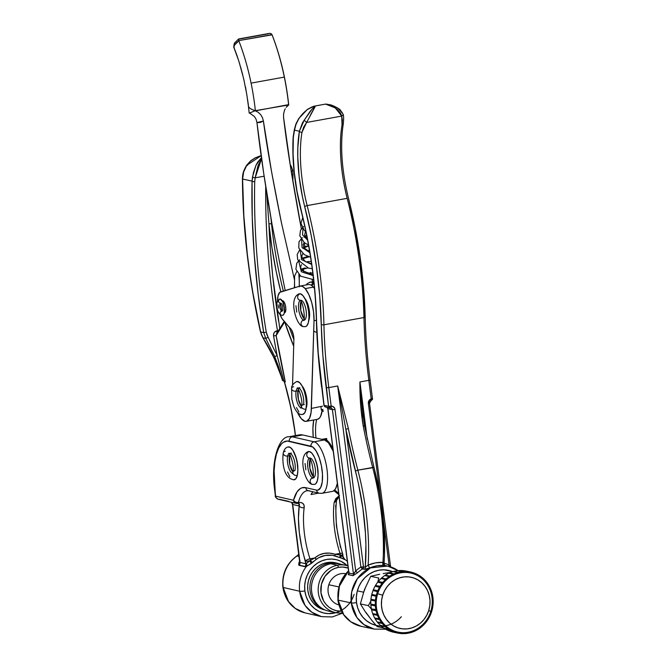 <?xml version="1.0" encoding="UTF-8"?>
<svg xmlns="http://www.w3.org/2000/svg" width="667" height="667" viewBox="0 0 667 667"><rect width="100%" height="100%" fill="white"/><g stroke="black" fill="none" stroke-linecap="round" stroke-linejoin="round"><path stroke-width="1" d="M284.225 312.79L285.609 311.364L285.843 308.404L285.268 304.894L283.608 301.359A6.145 2.184 79.7 0 1 285.81 307.979A6.145 2.184 79.7 0 1 284.542 312.79A6.145 2.184 79.7 0 1 284.35 312.806M305.961 408.663L307.003 403.352L306.745 398.583L305.036 391.371L302.293 386.243A12.89 4.577 79.7 0 1 306.495 396.94A12.89 4.577 79.7 0 1 306.145 408.254M308.571 320.919L309.605 315.616L308.946 308.354L307.645 303.627L304.894 298.499A12.89 4.577 79.7 0 1 309.104 309.205A12.89 4.577 79.7 0 1 308.754 320.519M314.024 320.694L316.4 320.26L314.024 320.694L311.114 412.356L309.471 418.384L306.687 421.236L304.994 421.311L301.326 418.768L297.507 412.448A24.179 8.588 79.7 0 0 306.261 421.344A24.179 8.588 79.7 0 0 311.414 408.429L314.024 320.694A24.179 8.588 79.7 0 0 305.186 288.603L308.763 294.38L311.697 302.51L313.54 311.747L314.024 320.694M313.44 287.11L305.186 288.603L313.44 287.11M322.545 406.145L311.414 408.429L322.545 406.145M322.228 410.347L320.594 416.366L319.318 418.226L317.35 419.335A24.179 8.588 -100.3 0 0 322.153 410.914M277.522 300.875A15.108 5.369 79.7 0 1 280.549 291.929L299.917 286.101L302.468 286.376L305.186 288.603A24.179 8.588 79.7 0 0 300.25 286.026A24.179 8.588 79.7 0 0 299.917 286.101L279.765 292.371L278.039 295.798L277.539 301.709M292.538 385.218L293.889 339.761L293.472 335.226L291.554 329.915L282.116 318.751L279.957 314.324A15.108 5.369 79.7 0 0 283.058 320.002L290.945 329.073A8.062 2.86 79.7 0 1 293.889 339.761L292.538 385.218M282.166 300.759A6.145 2.184 79.7 0 1 282.358 300.7A6.145 2.184 79.7 0 1 283.608 301.359L282.675 300.709L281.866 300.984M309.246 458.246A10.072 3.577 79.7 0 0 308.021 468.601A10.072 3.577 79.7 0 0 312.798 477.864A3.327 3.077 102.1 0 0 312.498 484.375A3.327 3.077 -77.9 0 1 312.181 478.047M314.907 484.309A16.725 5.936 -100.3 0 0 317.492 467.542A16.725 5.936 -100.3 0 0 309.43 451.526A3.327 3.077 102.1 0 0 308.979 458.004A3.327 3.077 -77.9 0 1 309.43 451.526L308.262 451.584M310.08 459.363A10.072 3.577 -100.3 0 0 309.872 468.267A10.072 3.577 -100.3 0 0 313.19 476.53L309.872 468.267L310.08 459.363M309.121 458.037A3.327 3.077 -77.9 0 0 310.272 458.062A10.072 3.577 79.7 0 1 315.174 468.042A10.072 3.577 79.7 0 1 313.332 477.872A10.072 3.577 79.7 0 1 312.806 477.864M312.798 477.864A10.072 3.577 79.7 0 1 308.146 469.285A10.072 3.577 79.7 0 1 308.829 458.629M305.036 463.457L305.853 469.868M314.49 484.417L315.858 483.65L317.417 480.523L318.084 475.479L317.75 469.293L316.466 462.898L314.44 457.279L311.973 453.285L309.43 451.526M289.003 453.627A10.072 3.577 79.7 0 0 287.677 456.036L289.536 455.703L287.677 456.036A10.072 3.577 79.7 0 0 288.369 466.575A10.072 3.577 79.7 0 0 292.555 473.237A10.072 3.577 79.7 0 1 288.369 466.575A10.072 3.577 79.7 0 1 287.677 456.036A3.327 2.418 -166.6 0 1 284.392 455.278A3.327 2.418 -166.6 0 1 283.267 452.818A3.327 2.418 13.4 0 0 284.392 455.278A3.327 2.418 13.4 0 0 287.677 456.036A10.072 3.577 79.7 0 1 288.894 453.702M293.422 479.781A16.725 5.936 -100.3 0 0 297.282 475.454A3.327 2.418 -166.6 0 1 293.997 474.696A3.327 2.418 -166.6 0 1 292.871 472.228A3.327 2.418 13.4 0 0 293.997 474.696A3.327 2.418 13.4 0 0 297.282 475.454A16.725 5.936 -100.3 0 0 296.131 457.929A16.725 5.936 -100.3 0 0 289.161 446.898M289.536 455.703A10.072 3.577 -100.3 0 0 292.938 471.911L289.778 464.424L289.536 455.703L290.77 456.553L289.536 455.703L289.828 454.736A10.072 3.577 -100.3 0 0 289.536 455.703M293.088 473.253L292.363 473.603L292.863 472.278C295.131 467.475 289.57 451.842 288.694 453.352L289.495 453.427A10.072 3.577 79.7 0 1 294.014 459.43A10.072 3.577 79.7 0 1 294.906 470.635A3.327 2.418 -166.6 0 0 292.871 472.228M283.267 452.818A3.327 2.418 -166.6 0 1 285.301 451.226M287.51 471.944L289.853 476.672M293.647 479.815L295.815 478.814L297.282 475.454L297.849 470.252L297.415 463.999L296.048 457.645L292.738 450.008L290.178 447.307L287.785 447.048M300.017 300.275A3.327 3.077 -77.9 0 0 301.159 300.3A10.072 3.577 79.7 0 1 306.07 310.28A10.072 3.577 79.7 0 1 304.227 320.11A10.072 3.577 79.7 0 1 303.693 320.102A3.327 3.077 102.1 0 0 303.393 326.605A3.327 3.077 -77.9 0 1 303.076 320.285M305.794 326.538A16.725 5.936 -100.3 0 0 308.379 309.78A16.725 5.936 -100.3 0 0 300.325 293.763A3.327 3.077 102.1 0 0 299.875 300.242A3.327 3.077 -77.9 0 1 300.325 293.763L299.149 293.822M299.716 300.859A10.072 3.577 79.7 0 0 299.041 311.522A10.072 3.577 79.7 0 0 303.693 320.093A10.072 3.577 79.7 0 1 298.908 310.839A10.072 3.577 79.7 0 1 300.142 300.483M300.967 301.592A10.072 3.577 -100.3 0 0 300.759 310.497A10.072 3.577 -100.3 0 0 304.077 318.768L300.759 310.497L300.967 301.592M295.923 305.686L296.748 312.098M305.378 326.655L306.753 325.888L308.312 322.761L308.971 317.717L308.638 311.522L307.362 305.136L305.336 299.516L302.86 295.523L300.325 293.763M291.612 388.311A3.327 2.259 10.3 0 0 292.838 390.545A3.327 2.259 10.3 0 0 296.098 391.179L297.949 390.845A10.072 3.577 -100.3 0 0 301.476 406.503L298.391 399.4L297.949 390.845L299.608 391.871L297.949 390.845L298.366 389.336A10.072 3.577 -100.3 0 0 297.949 390.845L296.098 391.179A10.072 3.577 79.7 0 0 297.007 401.534A10.072 3.577 79.7 0 0 301.084 407.837A10.072 3.577 79.7 0 1 297.007 401.534A10.072 3.577 79.7 0 1 296.098 391.179A3.327 2.259 -169.7 0 1 292.838 390.545A3.327 2.259 -169.7 0 1 291.612 388.311A3.327 2.259 -169.7 0 1 293.638 386.727M301.976 414.382A16.725 5.936 -100.3 0 0 306.003 409.154A3.327 2.259 -169.7 0 1 302.743 408.521A3.327 2.259 -169.7 0 1 301.517 406.286A3.327 2.259 -169.7 0 1 303.543 404.694L304.335 404.552L303.543 404.694A10.072 3.577 79.7 0 0 302.426 393.68A10.072 3.577 79.7 0 0 298.032 388.027L299.883 387.694M297.424 388.302A10.072 3.577 79.7 0 0 296.098 391.179A10.072 3.577 79.7 0 1 297.532 388.227M301.517 406.286A3.327 2.259 10.3 0 0 302.743 408.521A3.327 2.259 10.3 0 0 306.003 409.154A16.725 5.936 -100.3 0 0 304.477 391.896A16.725 5.936 -100.3 0 0 297.665 381.499M302.643 414.415L304.694 412.923L306.003 409.154L306.37 403.677L305.744 397.324L304.21 391.07L302.018 385.851L299.483 382.483L296.832 381.491M296.465 407.604L298.883 411.981M282.875 300.775L282.241 300.892L282.875 300.775M281.432 311.206A2.118 1.959 102.1 0 0 281.632 315.233A2.118 1.959 -77.9 0 1 281.382 311.231M282.983 315.208A8.262 2.935 -100.3 0 0 284.259 306.928A8.262 2.935 -100.3 0 0 280.282 299.016A2.118 1.959 102.1 0 0 279.84 303.085A2.118 1.959 -77.9 0 1 280.282 299.016L279.698 299.041M281.499 310.939A4.027 1.434 79.7 0 1 279.915 307.387A4.027 1.434 79.7 0 1 280.157 303.51A4.027 1.434 79.7 0 0 279.915 307.387A4.027 1.434 79.7 0 0 281.499 310.939M282.041 311.097L281.324 311.506C282.458 312.023 280.415 301.742 279.798 303.043L280.107 303.16A2.118 1.959 -77.9 0 0 280.815 303.177A4.027 1.434 79.7 0 1 282.775 307.162A4.027 1.434 79.7 0 1 282.041 311.097A4.027 1.434 79.7 0 1 281.824 311.097M280.282 299.016L282.758 301.859L284.392 307.787L284.225 313.34L283.458 314.882L282.358 315.249A2.118 1.959 -77.9 0 1 281.632 315.233L282.791 315.258M279.181 299.383L278.748 300.017M278.106 304.902L278.514 308.071M302.576 268.626L304.135 272.686L303.093 268.943L307.795 267.926L301.259 269.827L303.093 268.943L300.875 269.059M313.131 275.588L301.326 271.744L298.974 262.039L301.326 271.744L313.131 275.588M302.56 258.704L309.104 256.837L302.56 258.704M311.672 264.457L301.601 259.63L300.292 250.95L301.601 259.63L311.672 264.457M303.877 247.615L308.696 245.956L302.743 248.341M309.863 252.735L302.018 247.39L301.601 239.853L302.018 247.39L309.863 252.735M305.186 236.518L304.052 237.244M307.612 240.12L302.551 234.867L302.918 228.764L302.551 234.867L307.612 240.12M304.486 224.962L303.368 220.018L304.486 224.962M294.506 286.068A2.418 1.476 6.8 0 0 294.639 286.952L294.497 282.224L294.639 286.952A2.418 1.476 -173.2 0 1 294.464 286.26L294.631 275.963L296.723 271.594M298.866 274.571L299.325 282.016L298.866 274.571M295.231 287.519A2.418 1.476 -173.2 0 1 294.639 286.952A2.418 1.476 6.8 0 0 295.231 287.519M328.814 584.759A15.991 14.791 -77.9 0 1 345.564 573.678A15.991 14.791 102.1 0 0 328.814 584.759L338.736 586.885L328.814 584.759A15.991 14.791 102.1 0 0 338.886 604.927A15.991 14.791 -77.9 0 1 328.814 584.759M382.091 578.798A30.215 27.956 -77.9 0 1 382.108 578.781A30.215 27.956 102.1 0 0 382.091 578.798L386.593 579.74A30.215 27.956 102.1 0 0 386.085 580.215A30.215 27.956 102.1 0 0 383.4 583.1A30.215 27.956 102.1 0 0 382.958 583.65A30.215 27.956 102.1 0 0 380.715 586.935A30.215 27.956 102.1 0 0 380.357 587.552A30.215 27.956 102.1 0 0 378.606 591.154A30.215 27.956 102.1 0 0 378.347 591.821A30.215 27.956 102.1 0 0 377.68 593.722L382.716 595.214A26.188 24.229 -77.9 0 1 413.598 577.922A26.188 24.229 -77.9 0 1 428.731 610.547L430.774 611.406A30.215 27.956 102.1 0 0 431.316 609.463A30.215 27.956 102.1 0 0 431.482 608.771A30.215 27.956 102.1 0 0 432.124 604.794A30.215 27.956 102.1 0 0 432.183 604.077A30.215 27.956 102.1 0 0 432.249 600.067A30.215 27.956 102.1 0 0 432.199 599.358A30.215 27.956 102.1 0 0 431.674 595.398A30.215 27.956 102.1 0 0 431.532 594.714A30.215 27.956 102.1 0 0 430.432 590.912A30.215 27.956 102.1 0 0 430.19 590.253A30.215 27.956 102.1 0 0 428.539 586.71A30.215 27.956 102.1 0 0 428.206 586.11A30.215 27.956 102.1 0 0 426.055 582.9A30.215 27.956 102.1 0 0 425.629 582.366A30.215 27.956 102.1 0 0 423.028 579.573A30.215 27.956 102.1 0 0 422.528 579.114A30.215 27.956 102.1 0 0 419.535 576.805A30.215 27.956 102.1 0 0 418.976 576.446A30.215 27.956 102.1 0 0 415.666 574.679A30.215 27.956 102.1 0 0 415.057 574.42A30.215 27.956 102.1 0 0 411.522 573.236A30.215 27.956 102.1 0 0 410.88 573.086A30.215 27.956 102.1 0 0 407.195 572.519A30.215 27.956 102.1 0 0 406.536 572.478A30.215 27.956 102.1 0 0 402.793 572.544A30.215 27.956 102.1 0 0 402.134 572.611A30.215 27.956 102.1 0 0 398.424 573.303A30.215 27.956 102.1 0 0 397.782 573.478A30.215 27.956 102.1 0 0 394.205 574.779A30.215 27.956 102.1 0 0 393.588 575.062A30.215 27.956 102.1 0 0 390.228 576.947A30.215 27.956 102.1 0 0 389.661 577.33A30.215 27.956 102.1 0 0 386.593 579.74L382.108 578.781L381.566 577.981L386.06 578.939L381.566 577.981L382.108 578.781M373.895 590.762A30.215 27.956 -77.9 0 1 374.12 590.195A30.215 27.956 102.1 0 0 373.895 590.762M357.345 590.862L363.54 592.188L357.345 590.862M402.793 572.544L402.101 572.394L402.793 572.544L402.81 571.536L398.316 570.577L402.81 571.536L406.545 571.469L402.059 570.51L398.316 570.577L402.059 570.51L406.545 571.469L406.536 572.478A30.215 27.956 -77.9 0 1 407.195 572.519L406.536 572.378L407.195 572.519L407.354 571.527L402.868 570.568L411.039 572.094L406.553 571.127L402.868 570.568L411.039 572.094L410.88 573.086A30.215 27.956 -77.9 0 1 411.522 573.236L409.555 572.82L411.522 573.236L411.822 572.278L411.039 572.111L415.366 573.462L415.057 574.42A30.215 27.956 -77.9 0 1 415.666 574.679L416.108 573.778L419.41 575.546L418.976 576.446A30.215 27.956 -77.9 0 1 419.535 576.805L420.102 575.988L423.086 578.297L422.528 579.114A30.215 27.956 -77.9 0 1 423.028 579.573L423.695 578.848L422.836 578.664L423.695 578.848L426.305 581.641L425.629 582.366A30.215 27.956 -77.9 0 1 426.055 582.9L426.813 582.291L425.88 582.091L426.813 582.291L428.964 585.501L428.206 586.11A30.215 27.956 -77.9 0 1 428.539 586.71L429.381 586.235L428.322 586.01L429.381 586.235L431.024 589.786L430.19 590.253A30.215 27.956 -77.9 0 1 430.432 590.912L431.324 590.587L430.223 590.345L431.324 590.587L432.424 594.38L431.532 594.714A30.215 27.956 -77.9 0 1 431.674 595.398L432.6 595.222L431.599 595.014L432.6 595.222L433.133 599.183L432.199 599.358A30.215 27.956 -77.9 0 1 432.249 600.067L433.183 600.05L432.233 599.85L433.183 600.05L433.125 604.069L432.183 604.077A30.215 27.956 -77.9 0 1 432.124 604.794L433.041 604.936L432.133 604.736L433.041 604.936L432.399 608.913L431.482 608.771A30.215 27.956 -77.9 0 1 431.316 609.463L432.199 609.755L430.99 613.598L430.107 613.307A30.215 27.956 -77.9 0 1 429.84 613.965A30.215 27.956 102.1 0 0 430.107 613.307A30.215 27.956 102.1 0 0 430.774 611.406L428.731 610.547L426.747 615.266L423.962 619.51L420.477 623.12L416.425 625.946L411.956 627.889L407.254 628.873L402.484 628.856L397.849 627.839L393.513 625.863L389.645 623.003L386.393 619.376L383.884 615.107L382.216 610.372L381.457 605.353L381.624 600.233L382.716 595.214L384.692 590.495L387.485 586.251L390.97 582.641L395.022 579.815L399.491 577.872L404.194 576.888L408.954 576.905L413.598 577.922L417.934 579.898L421.802 582.758L425.054 586.385L427.555 590.654L429.223 595.389L429.99 600.408L429.823 605.528L428.731 610.547A26.188 24.229 -77.9 0 1 397.849 627.839A26.188 24.229 -77.9 0 1 382.716 595.214L377.68 593.722A30.215 27.956 102.1 0 0 377.138 595.656L372.645 594.697A30.215 27.956 102.1 0 0 372.478 595.398L376.972 596.356A30.215 27.956 -77.9 0 1 377.138 595.656A30.215 27.956 102.1 0 0 376.972 596.356A30.215 27.956 102.1 0 0 376.33 600.333A30.215 27.956 102.1 0 0 376.263 601.042A30.215 27.956 -77.9 0 1 376.33 600.333L370.919 599.233L375.404 600.192L376.046 596.215L371.561 595.256L370.919 599.233L371.561 595.256L376.972 596.356L372.478 595.398A30.215 27.956 -77.9 0 1 372.645 594.697L377.138 595.656L371.761 594.405L376.246 595.364L377.464 591.521L372.97 590.562L371.761 594.405L372.97 590.562L378.347 591.821A30.215 27.956 -77.9 0 1 378.606 591.154L373.295 589.753L377.78 590.712L379.531 587.11L375.046 586.151L373.295 589.753L375.046 586.151L380.357 587.552A30.215 27.956 -77.9 0 1 380.715 586.935L375.479 585.401L379.965 586.36L382.216 583.075L377.722 582.108L375.479 585.401L377.722 582.108L382.958 583.65A30.215 27.956 -77.9 0 1 383.4 583.1L378.906 582.141L383.4 583.1L382.75 582.399L378.256 581.441L378.906 582.141L378.256 581.441L382.75 582.399L385.434 579.515L380.949 578.556L378.256 581.441L380.949 578.556L385.434 579.515L386.085 580.215A30.215 27.956 -77.9 0 1 386.593 579.74L386.06 578.939L389.119 576.53L384.626 575.563L381.566 577.981L384.626 575.563L389.119 576.53L389.661 577.33A30.215 27.956 -77.9 0 1 390.228 576.947L389.261 576.738L390.228 576.947L389.82 576.063L385.326 575.096L385.643 575.779L385.326 575.096L389.82 576.063L393.18 574.179L388.686 573.22L385.326 575.096L388.686 573.22L393.18 574.179L393.588 575.062A30.215 27.956 -77.9 0 1 394.205 574.779L393.372 574.604L394.205 574.779L393.93 573.828L389.436 572.87L389.595 573.412L389.436 572.87L393.93 573.828L397.507 572.528L393.013 571.569L389.436 572.87L393.013 571.569L397.507 572.528L397.782 573.478A30.215 27.956 -77.9 0 1 398.424 573.303L397.682 573.145L398.424 573.303L398.299 572.311L393.805 571.352L398.299 572.311L402.001 571.619L397.507 570.66L393.805 571.352L397.507 570.66L402.001 571.619L402.134 572.611A30.215 27.956 -77.9 0 1 402.793 572.544A30.215 27.956 -77.9 0 1 406.536 572.478L406.545 571.469L402.81 571.536L402.793 572.544M373.77 613.907L378.264 614.866A30.215 27.956 -77.9 0 1 378.022 614.215A30.215 27.956 102.1 0 0 378.264 614.866A30.215 27.956 102.1 0 0 379.907 618.417A30.215 27.956 102.1 0 0 380.248 619.018A30.215 27.956 -77.9 0 1 379.907 618.417L379.073 618.884L374.579 617.925L379.073 618.884L377.422 615.333L372.936 614.374L374.579 617.925L372.936 614.374L377.422 615.333L378.264 614.866L373.77 613.907A30.215 27.956 -77.9 0 1 373.737 613.815A30.215 27.956 102.1 0 0 373.77 613.907L372.936 614.374L373.77 613.907M376.922 610.413A30.215 27.956 -77.9 0 1 376.772 609.721A30.215 27.956 102.1 0 0 376.922 610.413A30.215 27.956 102.1 0 0 378.022 614.215L377.13 614.54L372.636 613.573L377.13 614.54L376.03 610.739L371.536 609.78L372.636 613.573L371.536 609.78L376.03 610.739L376.922 610.413L372.428 609.455L376.922 610.413L376.03 610.739L377.13 614.54L378.022 614.215A30.215 27.956 -77.9 0 1 376.922 610.413M376.246 605.769A30.215 27.956 -77.9 0 1 376.205 605.061A30.215 27.956 102.1 0 0 376.246 605.769A30.215 27.956 102.1 0 0 376.772 609.721L371.361 608.938L375.846 609.896L375.321 605.936L370.835 604.977L371.361 608.938L370.835 604.977L376.246 605.769L371.761 604.802L376.246 605.769L375.321 605.936L375.846 609.896L376.772 609.721A30.215 27.956 -77.9 0 1 376.246 605.769M371.727 604.319A30.215 27.956 102.1 0 0 371.761 604.802A30.215 27.956 -77.9 0 1 371.727 604.319M371.777 600.083L376.263 601.042A30.215 27.956 102.1 0 0 376.205 605.061L370.777 604.11L375.271 605.077L375.329 601.059L370.835 600.1L370.777 604.11L370.835 600.1L376.263 601.042L371.777 600.083A30.215 27.956 -77.9 0 1 371.827 599.425A30.215 27.956 102.1 0 0 371.777 600.083L370.835 600.1L371.777 600.083M388.769 628.522L389.478 628.681A30.215 27.956 -77.9 0 1 388.911 628.314A30.215 27.956 102.1 0 0 389.478 628.681A30.215 27.956 102.1 0 0 392.78 630.44A30.215 27.956 102.1 0 0 393.388 630.707A30.215 27.956 -77.9 0 1 392.78 630.44L392.346 631.341L387.852 630.382L392.346 631.341L389.036 629.581L384.551 628.622L387.852 630.382L384.551 628.622L389.036 629.581L389.478 628.681L388.769 628.522M385.926 626.005A30.215 27.956 -77.9 0 1 385.426 625.554A30.215 27.956 102.1 0 0 385.926 626.005A30.215 27.956 102.1 0 0 388.911 628.314L388.352 629.139L383.867 628.181L388.352 629.139L385.359 626.83L380.874 625.871L383.867 628.181L380.874 625.871L385.359 626.83L385.926 626.005L385.159 625.846L385.926 626.005L385.359 626.83L388.352 629.139L388.911 628.314A30.215 27.956 -77.9 0 1 385.926 626.005M382.825 622.761A30.215 27.956 -77.9 0 1 382.399 622.228A30.215 27.956 102.1 0 0 382.825 622.761A30.215 27.956 102.1 0 0 385.426 625.554L384.751 626.271L380.265 625.312L384.751 626.271L382.149 623.478L377.664 622.519L380.265 625.312L377.664 622.519L382.149 623.478L382.825 622.761L381.958 622.578L382.825 622.761L382.149 623.478L384.751 626.271L385.426 625.554A30.215 27.956 -77.9 0 1 382.825 622.761M379.223 618.793L380.248 619.018A30.215 27.956 102.1 0 0 382.399 622.228L381.632 622.828L377.147 621.869L381.632 622.828L379.481 619.618L374.996 618.659L377.147 621.869L374.996 618.659L379.481 619.618L380.248 619.018L379.223 618.793M406.32 632.516A30.215 27.956 -77.9 0 1 405.661 632.583A30.215 27.956 102.1 0 0 406.32 632.516A30.215 27.956 102.1 0 0 410.022 631.824A30.215 27.956 102.1 0 0 410.672 631.641A30.215 27.956 -77.9 0 1 410.022 631.824L410.155 632.808L405.644 633.333L406.453 633.5L406.32 632.516L406.453 633.5L410.155 632.808L410.022 631.824A30.215 27.956 -77.9 0 1 406.32 632.516M401.918 632.649A30.215 27.956 -77.9 0 1 401.259 632.599A30.215 27.956 102.1 0 0 401.918 632.649A30.215 27.956 102.1 0 0 405.661 632.583L405.644 633.583L401.117 633.483L401.901 633.65L401.918 632.649L401.901 633.65L405.644 633.583L405.661 632.583A30.215 27.956 -77.9 0 1 401.918 632.649M397.574 632.041A30.215 27.956 -77.9 0 1 396.932 631.882A30.215 27.956 102.1 0 0 397.574 632.041A30.215 27.956 102.1 0 0 401.259 632.599L401.092 633.6L392.921 632.074L397.415 633.033L397.574 632.041L396.923 631.899L397.574 632.041L397.415 633.033L401.092 633.6L401.259 632.599A30.215 27.956 -77.9 0 1 397.574 632.041M392.721 630.565L393.388 630.707A30.215 27.956 102.1 0 0 396.932 631.882L396.623 632.841L392.138 631.882L396.623 632.841L388.594 630.707L392.138 631.882L388.594 630.707L393.088 631.666L393.388 630.707L392.721 630.565M422.361 624.912A30.215 27.956 -77.9 0 1 421.852 625.379A30.215 27.956 102.1 0 0 422.361 624.912A30.215 27.956 102.1 0 0 425.054 622.019A30.215 27.956 102.1 0 0 425.488 621.477A30.215 27.956 -77.9 0 1 425.054 622.019L425.704 622.72L423.02 625.604L421.869 625.363L423.02 625.604L422.361 624.912L423.02 625.604L425.704 622.72L425.054 622.019A30.215 27.956 -77.9 0 1 422.361 624.912M418.793 627.797A30.215 27.956 -77.9 0 1 418.226 628.172A30.215 27.956 102.1 0 0 418.793 627.797A30.215 27.956 102.1 0 0 421.852 625.379L422.394 626.18L419.335 628.597L418.317 628.381L419.335 628.597L418.793 627.797L419.335 628.597L422.394 626.18L421.852 625.379A30.215 27.956 -77.9 0 1 418.793 627.797M414.866 630.057A30.215 27.956 -77.9 0 1 414.249 630.34A30.215 27.956 102.1 0 0 414.866 630.057A30.215 27.956 102.1 0 0 418.226 628.172L418.634 629.064L415.274 630.94L414.365 630.749L415.274 630.94L414.866 630.057L415.274 630.94L418.634 629.064L418.226 628.172A30.215 27.956 -77.9 0 1 414.866 630.057M428.089 617.575A30.215 27.956 -77.9 0 1 427.739 618.184A30.215 27.956 102.1 0 0 428.089 617.575A30.215 27.956 102.1 0 0 429.84 613.965L430.665 614.407L428.914 618.017L427.956 617.809L428.914 618.017L428.089 617.575L428.914 618.017L430.665 614.407L429.84 613.965A30.215 27.956 -77.9 0 1 428.089 617.575M425.488 621.477A30.215 27.956 102.1 0 0 427.739 618.184L428.481 618.768L426.238 622.053L425.204 621.827L426.238 622.053L425.488 621.477L426.238 622.053L428.481 618.768L427.739 618.184A30.215 27.956 -77.9 0 1 425.488 621.477M410.672 631.641A30.215 27.956 102.1 0 0 414.249 630.34L414.524 631.29L410.105 632.416L410.947 632.591L410.672 631.641L410.947 632.591L414.524 631.29L414.249 630.34A30.215 27.956 -77.9 0 1 410.672 631.641M411.822 572.278L411.522 573.236A30.215 27.956 -77.9 0 1 415.057 574.42L415.366 573.462L411.822 572.278M416.108 573.778L415.666 574.679A30.215 27.956 -77.9 0 1 418.976 576.446L419.41 575.546L416.108 573.778M429.381 586.235L428.539 586.71A30.215 27.956 -77.9 0 1 430.19 590.253L431.024 589.786L429.381 586.235M426.813 582.291L426.055 582.9A30.215 27.956 -77.9 0 1 428.206 586.11L428.964 585.501L426.813 582.291M423.695 578.848L423.028 579.573A30.215 27.956 -77.9 0 1 425.629 582.366L426.305 581.641L423.695 578.848M420.102 575.988L419.535 576.805A30.215 27.956 -77.9 0 1 422.528 579.114L423.086 578.297L420.102 575.988M433.041 604.936L432.124 604.794A30.215 27.956 -77.9 0 1 431.482 608.771L432.399 608.913L433.041 604.936M433.183 600.05L432.249 600.067A30.215 27.956 -77.9 0 1 432.183 604.077L433.125 604.069L433.183 600.05M432.6 595.222L431.674 595.398A30.215 27.956 -77.9 0 1 432.199 599.358L433.133 599.183L432.6 595.222M431.324 590.587L430.432 590.912A30.215 27.956 -77.9 0 1 431.532 594.714L432.424 594.38L431.324 590.587M432.199 609.755L431.316 609.463A30.215 27.956 -77.9 0 1 430.774 611.406A30.215 27.956 -77.9 0 1 430.107 613.307L430.99 613.598L432.199 609.755M392.346 631.341L392.78 630.44A30.215 27.956 -77.9 0 1 389.478 628.681L389.036 629.581L392.346 631.341M396.623 632.841L396.932 631.882A30.215 27.956 -77.9 0 1 393.388 630.707L393.088 631.666L396.623 632.841M379.073 618.884L379.907 618.417A30.215 27.956 -77.9 0 1 378.264 614.866L377.422 615.333L379.073 618.884M375.638 618.151L374.996 618.659L375.638 618.151M381.632 622.828L382.399 622.228A30.215 27.956 -77.9 0 1 380.248 619.018L379.481 619.618L381.632 622.828M378.081 622.069L377.664 622.519L378.081 622.069M372.478 595.398L371.561 595.256L372.478 595.398M375.404 600.192L376.33 600.333A30.215 27.956 -77.9 0 1 376.972 596.356L376.046 596.215L375.404 600.192M375.271 605.077L376.205 605.061A30.215 27.956 -77.9 0 1 376.263 601.042L375.329 601.059L375.271 605.077M371.761 604.802L370.835 604.977L371.761 604.802M372.428 609.455L371.536 609.78L372.428 609.455M382.75 582.399L383.4 583.1A30.215 27.956 -77.9 0 1 386.085 580.215L385.434 579.515L382.75 582.399M379.965 586.36L380.715 586.935A30.215 27.956 -77.9 0 1 382.958 583.65L382.216 583.075L379.965 586.36M377.78 590.712L378.606 591.154A30.215 27.956 -77.9 0 1 380.357 587.552L379.531 587.11L377.78 590.712M376.246 595.364L377.138 595.656A30.215 27.956 -77.9 0 1 377.68 593.722A30.215 27.956 -77.9 0 1 378.347 591.821L377.464 591.521L376.246 595.364M398.299 572.311L398.424 573.303A30.215 27.956 -77.9 0 1 402.134 572.611L402.001 571.619L398.299 572.311M393.93 573.828L394.205 574.779A30.215 27.956 -77.9 0 1 397.782 573.478L397.507 572.528L393.93 573.828M389.82 576.063L390.228 576.947A30.215 27.956 -77.9 0 1 393.588 575.062L393.18 574.179L389.82 576.063M386.06 578.939L386.593 579.74A30.215 27.956 -77.9 0 1 389.661 577.33L389.119 576.53L386.06 578.939M407.354 571.527L407.195 572.519A30.215 27.956 -77.9 0 1 410.88 573.086L411.039 572.094L407.354 571.527M347.424 565.774L341.254 561.439L336.577 559.738L331.657 559.063L326.68 559.438L321.827 560.847L317.292 563.231L313.248 566.508L309.847 570.552L307.229 575.196L305.486 580.273L304.686 585.576L304.869 590.92A4.027 0.567 172.8 0 1 299.658 591.245L305.011 605.336L311.747 612.198L321.569 616.65A31.424 29.048 -77.1 0 1 299.658 591.245L283.167 587.477A31.424 29.048 -77.1 0 1 297.207 555.861A31.424 29.048 102.9 0 0 283.167 587.477A4.027 0.567 172.8 0 1 282.875 587.302A4.027 0.567 -7.2 0 0 283.167 587.477L299.658 591.245A31.424 29.048 -77.1 0 1 306.428 566.45A31.424 29.048 102.9 0 0 299.658 591.245A4.027 0.567 -7.2 0 0 304.869 590.92A27.397 25.321 -77.1 0 1 317.634 563.006A27.397 25.321 -77.1 0 1 346.115 564.599M342.938 558.604L332.441 555.294L325.188 555.469L318.476 557.829L307.804 565.633M297.207 555.861A3.827 3.677 134.7 0 0 298.724 554.252A3.827 3.677 -45.3 0 1 297.207 555.861L297.649 556.061A3.827 3.535 102.9 0 0 298.799 554.827A3.827 3.535 -77.1 0 1 297.649 556.061L298.991 556.37L297.207 555.861L298.708 554.069M305.961 566.616L298.766 565.091L298.866 562.873L300.058 560.864M283.167 587.477A31.424 29.048 102.9 0 0 305.077 612.881L295.256 608.429L288.519 601.567L283.167 587.477M299.375 434.867L302.693 434.959L324.437 439.928L314.057 441.804L292.313 436.843L302.693 434.959A60.439 21.461 -100.3 0 0 299.4 434.859L289.019 436.743A60.439 21.461 79.7 0 1 292.313 436.843L302.693 434.959L324.437 439.928L328.414 442.738L333.242 451.267A26.188 9.296 -100.3 0 0 324.437 439.928L314.057 441.804A26.188 9.296 79.7 0 1 326.772 467.817A26.188 9.296 79.7 0 1 321.969 493.305A26.188 9.296 79.7 0 1 320.544 493.263M322.595 493.121A26.188 9.296 -100.3 0 0 326.63 466.917A26.188 9.296 -100.3 0 0 314.057 441.804A3.827 3.535 102.9 0 0 311.005 446.206A3.827 3.535 -77.1 0 1 314.057 441.804L292.313 436.843A3.827 3.535 102.9 0 0 289.261 441.237L311.005 446.206A22.361 7.937 79.7 0 1 322.103 470.068A22.361 7.937 79.7 0 1 316.55 490.137L305.753 487.669L301.943 487.81L300.183 488.661L297.048 491.887L293.513 500.258L275.638 496.173A127.122 45.139 79.7 0 1 275.221 492.171L274.12 471.21L274.854 462.014L276.405 454.169L278.731 447.957L281.724 443.638L283.442 442.238L287.227 441.037L312.69 446.998L316.1 450.959L319.159 457.545L321.402 465.749L322.478 474.32L322.236 481.958L320.702 487.494L318.117 490.087L316.55 490.137L305.753 487.669A3.827 3.535 102.9 0 0 308.421 490.762L319.218 493.23L321.969 493.305L332.341 491.421A26.188 9.296 -100.3 0 0 337.344 483.3L335.784 488.277L334.4 490.27L332.758 491.321M339.061 496.69L336.535 500.408C334.692 516.875 336.735 534.676 342.655 553.793L342.813 554.51A3.827 0.534 172.8 0 1 341.087 555.186L343.096 556.728A3.827 3.769 -7.7 0 0 343.096 556.77A3.827 3.769 -7.7 0 0 344.897 559.48A31.424 29.048 -77.1 0 1 347.349 561.372M288.719 501.367L279.631 499.3A3.827 3.535 -77.1 0 1 275.638 496.173A127.122 45.139 79.7 0 1 275.221 492.171A56.612 20.102 79.7 0 1 289.261 441.237A3.827 3.535 -77.1 0 1 292.313 436.843A60.439 21.461 -100.3 0 0 288.761 436.793M354.11 594.364A27.397 25.321 -77.1 0 1 327.547 613.598A27.397 25.321 -77.1 0 1 304.869 590.92L306.011 596.081L308.079 600.867L310.997 605.102L314.649 608.612L318.884 611.272L323.553 612.965L328.481 613.64L335.951 612.681M312.831 491.771A49.558 17.6 -100.3 0 0 311.039 494.53L318.768 493.13L311.039 494.53L312.94 491.654M339.453 495.581L335.86 498.566L334.192 502.259A49.558 17.6 -100.3 0 0 340.012 553.393L335.184 554.269L329.623 553.101L324.137 553.41L319.068 555.019L314.816 557.962L309.997 558.829A49.558 17.6 79.7 0 1 304.169 507.695L304.044 505.361L303.035 503.568L301.134 502.518L298.391 502.476A49.558 17.6 79.7 0 1 307.045 490.712A49.558 17.6 79.7 0 0 298.391 502.476C296.173 502.693 294.547 501.951 293.513 500.258A3.827 2.851 14.9 0 0 298.391 502.476A3.827 1.359 79.7 0 1 297.724 503.385A3.827 1.359 79.7 0 1 297.515 503.377A3.827 3.535 -77.1 0 1 293.513 500.258L275.638 496.173A3.827 0.684 173.7 0 1 275.354 495.956A3.827 0.684 -6.3 0 0 275.638 496.173A3.827 3.535 102.9 0 0 278.306 499.266C275.905 497.832 274.921 496.732 275.354 495.956L274.937 491.946C270.11 461.256 279.039 436.143 289.019 436.743M315.174 458.979A14.907 5.294 79.7 0 1 318.092 475.096L317.359 466.216L314.899 458.371M294.922 454.36A14.907 5.294 79.7 0 1 297.849 470.477L297.115 461.589L294.656 453.743M340.503 547.54L336.385 525.863L335.693 505.261M298.949 503.468L298.391 503.327L299.466 504.069L299.2 505.97L292.713 504.494A3.827 3.535 102.9 0 0 291.687 502.318A3.827 3.535 -77.1 0 1 292.713 504.494L299.2 505.97L298.457 518.501L299.325 532.574L301.717 547.14L305.811 563.74L300.017 562.414L292.713 504.494A3.827 0.534 172.8 0 1 292.438 504.335L299.683 562.231L292.713 504.494A3.827 0.534 172.8 0 1 292.438 504.327L291.462 502.268M319.218 493.23A3.827 3.535 -77.1 0 1 316.55 490.137A3.827 3.535 102.9 0 0 319.159 493.221M299.658 561.397L299.733 562.073L299.658 561.397M309.746 490.795A3.827 3.535 -77.1 0 1 305.753 487.669A53.385 18.959 -100.3 0 0 293.513 500.258L296.19 503.352L278.306 499.266M297.724 503.385L298.649 503.36L299.2 505.97A3.827 2.41 7.7 0 0 304.169 507.695C304.569 503.927 302.643 502.184 298.391 502.476L297.724 503.385L296.19 503.352M299.2 505.97A53.385 18.959 -100.3 0 0 305.469 561.064A3.827 1.301 -18.1 0 1 309.997 558.829A49.558 17.6 79.7 0 1 304.169 507.695A3.827 2.41 -172.3 0 1 299.2 505.97M305.469 561.064L305.811 563.74L309.721 560.864A3.827 0.534 172.8 0 1 305.469 561.064A3.827 0.534 -7.2 0 0 309.721 560.864L310.363 560.372A3.827 1.359 -100.3 0 0 309.997 558.829A3.827 1.301 161.9 0 0 305.469 561.064M344.405 559.129A3.827 3.769 172.3 0 0 344.897 559.48L334.884 555.786C328.072 554.227 321.944 555.336 316.492 559.121A3.827 1.834 46.5 0 1 314.816 557.962L309.997 558.829A3.827 1.359 79.7 0 1 310.363 560.372L314.816 557.962C320.435 553.085 327.222 551.851 335.184 554.269L341.087 555.186C342.663 554.819 343.146 554.544 342.538 554.352C342.938 553.418 342.096 553.101 340.012 553.393A3.827 1.301 -18.1 0 1 342.646 553.777M338.953 495.873L334.192 502.259A3.827 2.41 7.7 0 0 336.535 500.442A3.827 2.41 -172.3 0 1 334.192 502.259A49.558 17.6 -100.3 0 0 340.012 553.393L340.387 554.936A3.827 1.359 -100.3 0 0 340.012 553.393L335.184 554.269L340.387 554.936L343.063 556.97M336.26 499.258L336.568 498.691M344.347 559.58A3.827 3.535 -77.1 0 1 343.572 558.813A3.827 3.535 102.9 0 0 344.347 559.58M347.332 561.281L344.664 559.279L343.096 556.77A3.827 3.769 172.3 0 1 343.096 556.728L342.871 557.028M341.129 557.996A3.827 2.051 105.9 0 1 341.087 555.186A3.827 2.051 -74.1 0 0 341.129 557.996M339.853 557.512A3.827 1.251 113.3 0 1 340.387 554.936A3.827 1.251 -66.7 0 0 339.853 557.512M334.884 555.786A3.827 0.492 108.7 0 1 335.184 554.269A3.827 0.492 -71.3 0 0 334.884 555.786M316.492 559.121L312.523 562.456A3.827 1.067 46.7 0 1 310.363 560.372L314.816 557.962A3.827 1.834 -133.5 0 0 316.492 559.121M312.523 562.456L311.389 563.382L309.721 560.864L310.363 560.372A3.827 1.067 -133.3 0 0 312.523 562.456M311.389 563.382L306.428 566.45A3.827 2.843 65.1 0 0 306.503 563.357L309.721 560.864L311.389 563.382M306.428 566.45L305.027 566.7A3.827 3.535 102.9 0 0 305.811 563.74L306.503 563.357A3.827 2.843 -114.9 0 1 306.428 566.45M305.811 563.74A3.827 3.535 -77.1 0 1 305.027 566.7L299.233 565.374A3.827 3.535 102.9 0 0 300.017 562.414L305.811 563.74M299.666 561.614L300.017 562.414A3.827 3.535 -77.1 0 1 299.233 565.374L299.633 561.447M298.441 435.101L296.482 436.026M329.323 563.123L329.731 563.99L329.323 563.123A24.179 22.345 -77.1 0 1 337.702 563.298A24.179 22.345 -77.1 0 1 340.854 564.29A24.179 22.345 102.9 0 0 329.323 563.123L327.072 562.606L329.323 563.123A24.179 22.345 102.9 0 0 310.022 584.984A24.179 22.345 102.9 0 0 324.445 609.696A24.179 22.345 -77.1 0 1 310.022 584.984A24.179 22.345 -77.1 0 1 329.323 563.123M337.702 563.298L335.451 562.79A24.179 22.345 102.9 0 0 327.072 562.606A24.179 22.345 102.9 0 0 307.662 585.876A24.179 22.345 102.9 0 0 324.687 609.921L325.246 610.047M335.809 562.873L331.474 562.273L327.072 562.606L322.795 563.848L318.793 565.958L315.224 568.843L312.231 572.411L309.913 576.505L308.379 580.99L307.67 585.668L307.829 590.378L308.838 594.939L310.672 599.166L313.24 602.893L316.458 605.995L320.202 608.337L324.32 609.838M337.569 565.199L338.569 567.342A22.161 20.502 -77.9 0 1 348.199 568.067L342.605 567.042L338.569 567.342L337.569 565.199A24.179 22.361 -77.9 0 1 345.664 565.316A24.179 22.361 -77.9 0 1 347.932 565.941A24.179 22.361 102.1 0 0 337.569 565.199L330.832 563.757L337.569 565.199A24.179 22.361 102.1 0 0 318.301 592.313A24.179 22.361 102.1 0 0 342.396 612.906A24.179 22.361 -77.9 0 1 335.559 612.598A24.179 22.361 -77.9 0 1 318.192 588.627A24.179 22.361 -77.9 0 1 337.569 565.199M345.664 565.316L338.928 563.882A24.179 22.361 102.1 0 0 330.832 563.757A24.179 22.361 -77.9 0 1 342.238 564.882M332.249 611.597A24.179 22.361 -77.9 0 1 311.439 589.053A24.179 22.361 -77.9 0 1 330.832 563.757A24.179 22.361 102.1 0 0 311.456 587.193A24.179 22.361 102.1 0 0 328.823 611.164L335.559 612.598M341.412 611.197A22.161 20.502 -77.9 0 1 320.835 591.354A22.161 20.502 -77.9 0 1 338.569 567.342L334.651 568.476L330.982 570.41L324.971 576.33L321.461 584.2L320.977 592.813L323.595 600.867L325.963 604.294L328.923 607.128L332.358 609.279L336.135 610.655L341.412 611.197M284.676 321.878L276.146 335.551L285.293 381.933L284.4 381.741L290.829 407.445L295.289 433.95A122.886 43.638 -100.3 0 0 284.4 381.741A1.409 1.301 102.1 0 0 283.433 380.607A1.409 1.301 -77.9 0 1 284.4 381.741L285.293 381.933A329.123 116.875 -100.3 0 1 276.146 335.551L284.676 321.878A2.018 1.751 -148.1 0 1 284.676 321.861A2.018 0.692 -18.3 0 1 284.684 321.869A2.018 1.868 102.1 0 0 284.676 321.878A168.901 59.98 -100.3 0 0 293.697 346.265L284.676 321.878M255.161 177.839L264.124 176.213L255.161 177.839L261.581 158.604L258.004 165.716L255.153 177.839L253.568 177.564L255.153 177.839L254.711 181.624L255.161 177.839M291.179 166.016L292.605 170.494L291.204 171.311L290.737 168.326L291.771 174.912A2.018 0.934 1.2 0 0 292.996 174.095A2.018 0.934 -178.8 0 1 291.838 174.896M265.716 186.602A331.132 117.592 -100.3 0 0 277.48 330.765L274.562 332.108L273.77 333.517L273.578 335.96A331.132 117.592 -100.3 0 0 277.155 355.619L266.958 334.834L266.275 332.216A331.132 117.592 79.7 0 1 254.711 181.624A2.018 0.934 -178.8 0 1 252.068 181.082L252.234 217.184L254.252 254.827L258.096 293.48L263.698 332.6L260.605 331.933L252.943 293.205L249.875 273.712L247.324 254.277L243.847 215.958L242.596 179.056L252.068 181.082L253.352 172.853L256.02 165.199L257.754 162.048L261.681 157.387M247.674 165.316L246.84 165.224L261.172 155.678L255.303 157.896L250.634 160.997L246.84 165.224L243.63 171.969L242.596 179.056L252.068 181.082A333.15 118.301 -100.3 0 0 263.698 332.6L265.766 338.394L274.704 356.553L282.016 378.431C277.597 364.29 271.261 350.75 262.998 337.81L265.766 338.394L263.698 332.6L260.605 331.933L261.539 334.976L262.998 337.81L265.766 338.394L274.704 356.553L278.773 367.375L282.016 378.431L273.945 357.662L262.931 337.844C271.569 351.451 278.089 365.649 282.5 380.448L283.775 380.699L277.155 355.619A331.132 117.592 79.7 0 1 273.578 335.96L276.146 335.551L273.578 335.96C273.295 333.375 274.287 331.699 276.555 330.932A2.018 0.717 -100.3 0 0 277.222 332.658A2.018 0.717 79.7 0 1 276.555 330.932L277.48 330.765A2.018 0.717 -100.3 0 0 277.764 331.799L277.48 330.765L278.514 330.59L277.48 330.765A331.132 117.592 79.7 0 1 265.708 187.102M278.614 321.411A329.123 116.875 -100.3 0 1 268.918 223.787L266.708 192.888L268.918 223.787A168.901 59.98 -100.3 0 0 280.84 291.838L276.188 271.494L271.919 247.615L268.918 223.787L271.536 223.762A166.892 59.263 79.7 0 0 283.342 291.087A166.892 59.263 79.7 0 1 271.536 223.762L270.902 217.926L271.536 223.762L268.918 223.787L270.393 249.858L272.753 276.438L279.756 328.589M293.889 339.653A166.892 59.263 79.7 0 1 289.236 327.105A166.892 59.263 79.7 0 0 293.889 339.653M315.933 437.986A32.233 11.447 79.7 0 1 316.658 419.46A32.233 11.447 79.7 0 0 315.933 437.986M322.086 411.306A32.233 11.447 79.7 0 1 322.436 411.222L323.011 411.189A2.018 1.876 -86.6 0 1 321.277 409.513L320.919 406.712L321.277 409.513L322.97 409.471L321.277 409.513L323.428 411.164M326.688 438.486L321.911 439.353L326.688 438.486M313.248 437.369L312.915 428.331L313.723 419.993A34.25 12.164 -100.3 0 0 313.232 437.177M277.072 333.091L276.146 335.551L276.622 333.625L284.259 321.377M285.117 381.691L283.775 380.699L277.155 355.619L268.101 337.269L266.275 332.216A331.132 117.592 79.7 0 1 254.711 181.624A2.018 0.934 1.2 0 1 252.068 181.082L252.501 176.913L253.568 177.564L252.501 176.913L255.97 165.316L261.439 157.604M261.172 155.644L258.563 156.487M261.164 155.636L255.386 157.762L250.8 160.705L246.798 165.041C242.58 171.969 242.613 175.104 242.438 178.731A2.018 0.842 -0.2 0 0 242.596 179.056C242.563 174.204 243.98 169.593 246.84 165.224M263.698 332.6L266.275 332.216L263.698 332.6M265.766 338.394L268.101 337.269L265.766 338.394M242.596 179.056A2.018 0.842 179.8 0 1 242.438 178.714C242.738 228.214 248.758 279.323 260.489 332.041L260.605 331.933A272.119 96.632 79.7 0 1 242.596 179.056M274.704 356.553L277.155 355.619L274.704 356.553M262.998 337.81L260.639 332.091M282.6 380.515L282.016 378.431L282.6 380.515L285.293 381.933M292.838 173.695A2.018 0.934 -178.8 0 1 292.996 174.095L292.88 181.649M290.103 164.274L292.496 169.668L292.605 170.494L291.512 171.252L291.771 174.912M283.225 380.574L283.775 380.699M326.897 440.112A26.188 9.296 -100.3 0 0 324.921 439.203A2.018 1.868 102.1 0 0 323.862 439.795M326.98 439.97L326.905 440.12A2.018 1.776 124.9 0 0 325.955 440.562A2.018 1.776 -55.1 0 1 326.888 440.12M401.334 616.758A28.206 26.088 -77.9 0 1 374.354 624.904A28.206 26.088 -77.9 0 1 356.528 602.609A4.027 0.542 172.7 0 1 351.326 602.96L356.937 617.542L363.99 624.612L374.237 629.114A32.233 29.815 -77.9 0 1 351.326 602.96L338.152 600.142L339.128 586.576L348.558 570.844A32.233 29.815 102.1 0 0 338.152 600.142A4.027 0.542 172.7 0 1 337.861 599.975A4.027 0.542 -7.3 0 0 338.152 600.142L351.326 602.96A32.233 29.815 -77.9 0 1 387.719 566.066L370.443 567.892L357.329 578.714L351.692 591.962L351.326 602.96A4.027 0.542 -7.3 0 0 356.528 602.609A28.206 26.088 -77.9 0 1 366.567 576.138A28.206 26.088 -77.9 0 1 392.688 571.686L384.05 569.81L378.923 570.193L373.929 571.644L369.268 574.095L365.107 577.472L361.614 581.632L358.929 586.418L357.145 591.646L356.336 597.115L356.528 602.609L357.72 607.929L359.863 612.856L362.873 617.217L366.642 620.835L371.01 623.57L376.096 625.379M398.316 570.76L387.719 566.066A32.233 29.815 -77.9 0 1 398.316 570.819M387.719 566.066L383.55 565.441L376.605 565.858L365.791 569.226L362.531 568.951A32.233 29.815 102.1 0 0 357.645 572.661L353.01 575.696L348.274 574.579L349.099 572.219M322.495 439.478L323.545 439.169A26.188 9.296 79.7 0 1 324.921 439.203L326.738 438.869L324.921 439.203A26.188 9.296 79.7 0 1 326.88 440.103M313.031 281.941L313.84 281.799L313.031 281.941A20.143 7.154 79.7 0 0 313.857 281.999A20.143 7.154 79.7 0 1 313.031 281.941M312.014 285.709L309.955 284.601L308.412 284.551M314.507 288.478L312.231 285.885A24.187 8.588 79.7 0 1 314.507 288.478M343.138 123.303A2.018 1.342 -170.4 0 1 343.263 123.995C339.987 145.689 341.729 170.477 348.507 198.349L355.036 227.981L360.097 257.937L363.448 287.685L365.024 316.525A2.018 0.759 178.6 0 1 365.183 316.825A2.018 0.759 178.6 0 1 363.957 317.55A201.459 71.536 -100.3 0 0 347.173 198.332L307.145 205.586A80.582 28.614 79.7 0 1 302.009 132.216A2.018 1.342 -170.4 0 1 299.4 131.224L297.824 147.74L297.765 156.928L299.141 176.463L302.393 196.557L311.306 235.901L316.358 265.858L319.71 295.606L322.886 355.636L328.573 406.32L324.079 405.361L318.226 353.068L315.074 293.255L311.923 265.308L307.179 237.169L296.965 191.07L294.305 172.436L293.071 154.319L293.322 137.452L294.497 130.173L299.4 131.224A82.6 29.331 -100.3 0 0 304.669 206.428L307.145 205.586A80.582 28.614 79.7 0 1 302.009 132.216L303.643 127.155L306.628 122.445L341.704 116.091L340.67 113.373L336.835 109.029L331.557 105.878L325.721 104.127M314.882 106.086L314.299 106.136L315.174 106.228L315.007 106.92L306.628 122.445L341.704 116.091L342.363 120.118L342.029 124.962A80.582 28.614 -100.3 0 0 347.173 198.332L307.145 205.586A201.459 71.536 79.7 0 1 323.929 324.796L363.957 317.55A241.746 85.843 -100.3 0 0 368.818 380.307A241.746 85.843 -100.3 0 0 368.826 380.34L371.202 398.891L368.984 400.609L368.367 403.435L380.473 497.941L368.367 403.435L369.618 403.026L368.367 403.435A4.027 3.727 102.1 0 1 371.202 398.891L372.453 398.474L371.202 398.891L370.894 400.667A2.018 0.684 -106.3 0 0 371.027 400.659A2.018 0.684 -106.3 0 0 371.202 398.891L368.826 380.34L359.93 381.949L368.826 380.34A241.746 85.843 -100.3 0 1 368.818 380.307L370.068 379.89L368.818 380.307A241.746 85.843 -100.3 0 1 363.957 317.55A2.018 0.759 -1.4 0 0 365.183 316.825C365.674 337.21 367.3 358.237 370.068 379.89L369.927 379.806M325.563 104.094L335.276 107.887L341.704 116.091L342.029 124.962A2.018 1.342 9.6 0 0 343.263 123.995A2.018 1.342 -170.4 0 1 342.029 124.962A80.582 28.614 -100.3 0 0 347.173 198.332A201.459 71.536 79.7 0 1 363.957 317.55L323.929 324.796A201.459 71.536 -100.3 0 0 307.145 205.586L304.669 206.428A199.441 70.827 79.7 0 1 321.286 324.445A2.018 0.759 -1.4 0 0 323.929 324.796A2.018 0.759 178.6 0 1 321.286 324.445A243.763 86.56 -100.3 0 0 326.196 387.76L328.573 406.32L332.525 406.311L334.584 408.096L335.017 409.48L355.703 570.994A34.25 31.683 -77.9 0 1 360.889 567.05L337.694 385.976L328.798 387.585L331.174 406.145L328.798 387.585L326.196 387.76L328.798 387.585A241.746 85.843 79.7 0 1 323.929 324.796A241.746 85.843 79.7 0 0 328.798 387.585L337.694 385.976L345.848 429.181L363.49 566.875L365.291 567.258L365.908 544.939L365.424 533L362.873 508.237L358.346 483.258L345.848 429.181A243.763 86.56 -100.3 0 0 355.394 471.044L357.854 470.16A120.877 42.921 79.7 0 1 368.134 565.082L375.571 562.856L382.958 562.398A120.877 42.921 -100.3 0 0 372.678 467.475L357.854 470.16A241.746 85.843 79.7 0 1 348.391 428.648L337.694 385.976L345.848 429.181L348.391 428.648L345.848 429.181L363.49 566.875L360.889 567.05A2.018 0.575 -121.6 0 0 362.531 568.951A32.233 29.815 102.1 0 0 357.645 572.661A2.018 0.467 47.2 0 1 355.703 570.994A34.25 31.683 -77.9 0 1 360.889 567.05L337.694 385.976L348.391 428.648A241.746 85.843 79.7 0 0 357.854 470.16L355.394 471.044A118.859 42.204 79.7 0 1 365.291 567.258L368.134 565.082A120.877 42.921 -100.3 0 0 357.854 470.16L374.02 467.509C382.691 501.467 386.026 533.467 384.042 563.507C384.592 565.124 385.092 565.824 385.559 565.608L385.251 565.541A2.018 1.868 -77.9 0 1 383.817 563.907L382.958 562.398L384.034 563.573M355.002 572.219L355.703 570.994L335.017 409.48A4.027 3.727 102.1 0 0 331.174 406.145L328.573 406.32L323.937 405.278L321.702 386.768A255.853 90.854 79.7 0 1 316.55 320.352A2.018 0.759 178.6 0 1 316.391 320.052A2.018 0.759 -1.4 0 0 316.55 320.352A187.352 66.533 -100.3 0 0 300.942 209.48L300.942 209.48A94.689 33.625 79.7 0 1 293.322 137.452L293.188 136.802A2.018 1.326 9.2 0 0 293.322 137.452L294.497 130.173A2.018 1.326 -170.8 0 1 294.364 129.515L295.94 123.92L298.749 118.543L307.412 109.396L302.618 113.824L298.716 118.926L295.956 124.496L294.497 130.173L299.4 131.224L302.451 122.836L310.155 111.339L314.591 106.403L312.189 106.853L307.412 109.396L314.332 106.128L325.554 104.094L329.215 104.652C331.841 104.552 340.72 109.455 340.362 110.105L342.946 113.974C343.705 115.108 343.813 118.443 343.272 123.979M389.778 565.741L389.061 564.957L383.425 520.969L389.061 564.957A34.25 31.683 102.1 0 0 384.067 563.24A34.25 31.683 -77.9 0 1 389.061 564.957A2.018 0.75 -65.9 0 0 388.736 566.308A2.018 0.75 114.1 0 1 389.061 564.957L390.537 567.359M363.156 417.284L359.93 381.949L367.267 439.219L359.93 381.949L360.614 404.01L363.215 425.963A241.746 85.843 -100.3 0 0 372.678 467.475A120.877 42.921 79.7 0 1 382.958 562.398A2.018 0.975 -86.1 0 0 383.55 565.441A2.018 0.975 93.9 0 1 382.958 562.398C378.089 562.106 373.153 563.006 368.134 565.082L369.593 567.967L368.134 565.082L365.291 567.258A2.018 1.868 -77.9 0 1 364.324 569.335A2.018 1.868 102.1 0 0 365.291 567.258L363.49 566.875L362.531 568.951A2.018 1.868 102.1 0 0 363.49 566.875L360.889 567.05L362.531 568.951L364.324 569.335L369.593 567.967C374.337 565.991 378.989 565.149 383.55 565.441L385.251 565.541M364.382 425.821L363.215 425.963L364.507 425.779L361.672 403.91L359.93 381.949C359.73 396.698 360.83 411.372 363.215 425.963A241.746 85.843 -100.3 0 0 372.678 467.475L374.02 467.5L379.381 492.354L381.407 504.886L383.95 529.648L384.392 553.051M313.807 281.524L309.988 282.216A26.188 9.296 79.7 0 1 313.332 283.15L314.057 283.917M338.152 600.142A32.233 29.815 102.1 0 0 361.064 626.296L350.817 621.794L343.763 614.724L338.152 600.142M293.322 137.452A2.018 1.076 -176.5 0 1 293.163 136.977L293.322 137.452M321.677 386.577L323.937 405.278L325.513 406.995L330.007 407.954L330.999 407.512L331.174 406.145A2.018 0.742 85.8 0 1 330.582 407.987A2.018 0.742 85.8 0 1 330.49 407.987L330.999 407.512M330.632 407.979A2.018 1.868 -77.9 0 1 332.416 409.655L327.922 408.696L348.983 573.103L353.477 574.062L332.416 409.655L327.922 408.696A2.018 1.868 102.1 0 0 327.122 407.337A2.018 1.868 102.1 0 1 327.922 408.696L348.983 573.103L353.477 574.062L355.703 570.994A2.018 0.467 -132.8 0 0 357.645 572.661L353.01 575.696A2.018 1.868 102.1 0 0 353.477 574.062A2.018 1.868 -77.9 0 1 353.01 575.696L348.524 574.729A2.018 1.868 102.1 0 0 348.983 573.103A2.018 1.868 -77.9 0 1 348.524 574.729L348.799 572.645M341.979 112.181L342.513 113.29L337.51 107.921L329.406 104.694L326.321 104.085M328.006 104.419L329.215 104.652M328.422 104.494L330.215 104.886M390.654 567.217L369.476 402.943A2.018 1.868 -77.9 0 1 370.894 400.667M330.007 407.954A2.018 1.868 -77.9 0 1 328.573 406.32L330.49 407.987A2.018 1.868 -77.9 0 1 330.007 407.954L330.982 408.021A2.018 1.868 -77.9 0 1 332.416 409.655L335.017 409.48L332.416 409.655L353.477 574.062M324.079 405.361A2.018 1.868 102.1 0 0 325.513 406.995L324.079 405.361M334.392 489.928L338.694 493.855A42.304 15.024 -100.3 0 0 335.243 490.503M314.024 283.592L313.849 283.725A2.018 1.726 130.5 0 0 312.231 285.885A2.018 1.726 -49.5 0 1 313.849 283.725L313.332 283.15A26.188 9.296 -100.3 0 0 309.205 282.458M326.321 440.795A2.018 1.751 -52.1 0 1 327.063 440.412L330.34 444.18L332.958 449.091A26.188 9.296 -100.3 0 0 327.063 440.412L326.905 440.12M337.427 483.925L335.593 488.544M293.172 136.91L293.163 136.993C291.929 159.855 294.489 184.067 300.842 209.646C310.238 246.982 315.424 283.783 316.391 320.06C316.908 341.621 318.634 363.823 321.552 386.693M311.581 285.393A2.018 1.776 -55.2 0 1 313.332 283.15A2.018 1.776 124.8 0 0 311.581 285.393L312.231 285.885M316.808 332.158A24.187 8.588 79.7 0 1 313.715 331.015M341.704 116.091C343.063 115.316 343.338 114.382 342.513 113.29M330.415 105.353L330.982 105.644M294.364 129.498A2.018 1.326 9.2 0 0 294.497 130.173C295.856 122.069 300.158 115.191 307.404 109.521L313.79 106.336C314.766 106.42 314.232 107.295 312.198 108.963L304.185 120.227L306.628 122.445L304.185 120.227L299.4 131.224A2.018 1.342 9.6 0 0 302.009 132.216L306.628 122.445M310.188 115.499L313.59 109.188L314.457 106.111L312.364 106.787M238.011 58.663L236.768 54.952A86.927 30.865 79.7 0 0 234.35 48.591L233.959 46.757L234.651 44.922L238.819 40.854A104.285 37.035 79.7 0 1 251.084 83.125L284.325 77.105A104.285 37.035 -100.3 0 0 272.061 34.834L238.744 40.629L271.961 34.609L271.277 33.775L269.46 33.375L238.686 38.953L238.744 40.629L238.528 39.136M288.728 104.936L288.611 103.96A20.143 6.995 177.8 0 1 288.594 104.636A104.285 37.035 -100.3 0 0 284.325 77.105A104.285 37.035 -100.3 0 0 272.061 34.834L272.236 35.193C280.44 56.47 285.91 79.406 288.619 103.977A20.143 6.995 177.8 0 1 288.594 104.636L287.485 105.628M234.25 48.341C233.3 46.273 234.817 43.772 238.819 40.854A104.285 37.035 79.7 0 1 251.084 83.125A104.285 37.035 79.7 0 1 255.361 110.655A20.143 6.995 177.8 0 1 248.382 105.886A20.143 6.995 177.8 0 1 248.391 105.203L247.465 98.808M246.973 95.756L246.648 93.747M243.947 80.073L243.413 77.772M239.87 64.549L238.494 60.155M249.341 113.132L255.361 110.655A20.143 6.995 177.8 0 1 248.382 105.87L246.982 95.781M256.12 119.36L256.953 122.57L260.305 122.453L263.407 121.044L256.953 122.57C260.163 151.234 265.199 185.193 272.061 224.471L285.184 290.537L272.061 224.471L263.707 173.412L256.953 122.57L256.12 119.36L254.477 116.567L249.35 112.823M255.378 110.855L258.312 112.364L260.73 114.699L262.464 117.667L263.407 121.044L271.611 172.003L281.449 222.836C272.628 179.173 266.608 145.248 263.407 121.044L262.464 117.667L260.73 114.699L258.312 112.364L255.378 110.855L288.594 104.636A104.285 37.035 -100.3 0 0 284.325 77.105L251.084 83.125A104.285 37.035 79.7 0 1 255.361 110.655L288.728 104.961M268.384 33.784L239.044 39.095M281.449 222.836L294.397 279.465L281.449 222.836M312.615 281.741L312.173 279.798L312.615 281.741M311.072 274.954L310.522 272.503L311.072 274.954M308.437 263.065L308.087 261.464L308.437 263.065M307.07 256.728L306.928 256.045L307.07 256.728M304.936 246.54L304.11 242.546L304.936 246.54M301.376 228.814L290.77 168.534L283.567 117.392C286.301 141.679 291.637 175.729 299.591 219.551L301.376 228.814M245.481 86.893L246.156 90.812M246.415 92.379L247.14 96.765M243.688 78.931L244.255 81.424M240.545 66.825L242.78 75.104M239.211 62.373L243.405 77.739M238.452 60.03L238.611 60.514M270.202 33.35L271.961 34.609M283.583 113.857L283.567 117.392L283.583 113.857L284.476 110.414L283.583 113.857M285.234 108.804L284.476 110.414L285.234 108.804M287.319 105.995L286.193 107.32L288.319 105.278M249.291 113.123L253.752 111.297M369.651 617.434L365.849 612.306M363.39 593.055L365.733 586.818M383.133 573.595L390.912 572.336L383.141 573.595M377.18 626.605L383.6 627.972L377.18 626.605L372.211 620.877L377.18 626.605M371.903 609.646L368.376 605.628L360.372 603.918L365.524 612.123L372.211 620.877L365.524 612.123L360.372 603.918L368.376 605.628L370.827 601L368.376 605.628L371.903 609.646M371.277 600.092L371.619 599.383L371.277 600.092M377.814 582.133L378.748 578.022L370.744 576.313L364.374 589.861L360.372 603.918L364.374 589.861L370.744 576.313L379.723 574.245L370.744 576.313L378.748 578.022L377.814 582.133M382.058 577.589L382.524 577.53M354.01 573.687L354.594 572.886M389.745 565.699L390.278 566.425M300.267 286.018L308.496 284.534M317.384 419.326L306.261 421.344M313.332 477.872L312.606 478.231C314.766 479.239 312.348 458.221 308.938 457.971L309.738 458.046M308.554 451.509C296.965 455.102 305.461 484.492 312.531 484.375L314.516 484.417M288.311 446.882C285.935 447.257 284.25 449.25 283.258 452.86C282.066 461.497 283.3 478.748 294.272 479.79M289.495 453.427L291.354 453.093M304.227 320.11L303.493 320.468C305.653 321.477 303.243 300.458 299.825 300.208L300.634 300.283M299.45 293.747C287.861 297.34 296.356 326.73 303.418 326.613L305.411 326.655M301.617 407.854L300.892 408.204L301.509 406.336C303.468 401.109 297.999 386.535 297.224 387.952L298.032 388.027M296.84 381.482C293.263 383.442 291.521 385.726 291.604 388.361L291.863 399.35L293.697 406.036C296.298 412.381 299.333 415.166 302.801 414.39M284.917 312.623L284.367 312.723M281.649 315.241C278.181 315.216 273.562 302.318 279.848 299.008M282.758 300.734L282.208 300.834M305.461 231.416L304.611 235.201L307.387 238.911M304.144 242.513L303.168 244.747L303.977 247.782L309.738 251.959M309.463 250.358L307.304 250.834M302.826 253.602L301.859 255.778L301.984 257.387L305.286 261.481L311.572 263.798M311.214 261.356L305.986 261.931M301.517 264.691L300.542 266.917L301.534 270.252L313.048 274.887M312.815 273.003L304.677 273.02M299.842 275.488L299.266 277.647L299.258 286.835M294.464 286.26L294.28 287.802M302.793 217.575L300.942 223.237L304.152 230.223L305.961 231.808M303.602 226.522L300.492 230.29L299.791 235.793L304.344 242.663L308.538 245.081M306.67 235.293L304.911 236.01M302.284 237.619L298.999 241.779L298.774 248.016L304.31 254.661L310.589 257.212M308.629 245.598L303.602 247.098M299.633 249.925L297.174 254.519L297.724 259.822L308.579 268.142L312.256 268.693M306.57 256.82L302.284 258.187M299.658 259.797L296.782 263.115L295.89 269.235L300.692 276.163L313.607 279.681M305.211 267.917L302.593 268.618M342.538 613.14L332.316 616.95L321.569 616.65L305.077 612.881C292.563 609.313 285.159 600.784 282.875 587.31C281.749 573.828 286.585 563.248 297.382 555.561M308.421 490.762L307.045 490.712M342.813 554.51L343.096 556.77M260.489 332.041L262.931 337.844M283.392 380.599L284.159 381.424C289.153 398.349 292.813 415.833 295.139 433.867L295.364 435.593M323.487 411.164L323.011 411.189M292.713 170.035L292.996 174.079M292.705 170.027L290.078 164.124M385.634 629.198L374.237 629.114L361.064 626.296C348.024 622.745 340.295 613.973 337.869 599.983L339.653 583.942L348.524 570.602M323.545 439.169L326.697 438.603M293.163 136.993L294.364 129.515M370.077 379.923L372.453 398.474C372.845 398.958 372.369 399.683 371.019 400.667L369.618 403.018M348.507 198.349C358.579 238.386 364.14 277.872 365.183 316.817M364.507 425.779L374.02 467.509M326.488 407.062L327.78 408.613L348.808 572.803M338.786 494.555L333.925 490.695M306.095 284.967L307.179 283.683L309.988 282.216M246.64 93.722L243.955 80.107M238.478 60.105L234.117 48.066C233.383 48.057 234.067 42.821 234.901 42.663L238.619 38.978M248.382 105.853L249.191 113.023M287.102 106.22L288.277 105.294"/></g></svg>
